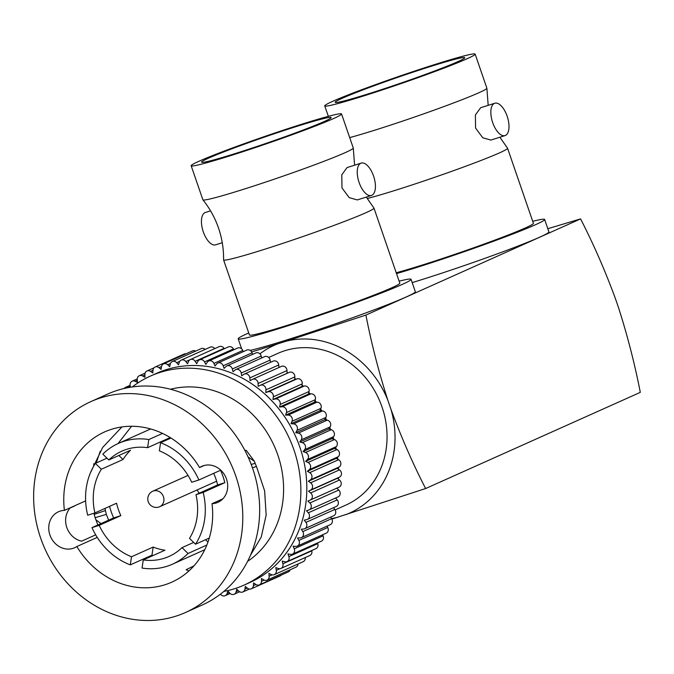 <?xml version="1.0" encoding="UTF-8"?>
<svg xmlns="http://www.w3.org/2000/svg" width="674" height="674" viewBox="0 0 674 674"><rect width="100%" height="100%" fill="white"/><g stroke="black" fill="none" stroke-linecap="round" stroke-linejoin="round"><path stroke-width="1.01" d="M191.163 165.753L202.891 199.807A79.532 3.749 -19 0 0 202.916 199.858A79.532 3.749 -19 0 0 244.232 189.074A79.532 3.749 -19 0 0 353.286 148.086A79.532 3.749 -19 0 0 353.277 148.019L341.558 113.973A79.532 3.749 -19 0 0 300.208 124.698A79.532 3.749 -19 0 0 191.163 165.753A79.532 3.749 -19 0 0 232.513 155.028A79.532 3.749 -19 0 0 341.558 113.973M361.205 163.1L347.043 167.582L341.802 174.802L341.979 187.936L349.191 197.625L357.296 199.934L371.458 195.443A16.968 7.869 72.4 0 0 373.556 176.032A16.968 7.869 72.4 0 0 361.205 163.1A16.968 7.869 72.4 0 0 359.107 182.502A16.968 7.869 72.4 0 0 371.458 195.443M349.688 137.597A79.532 3.749 -19 0 0 377.828 129.223A79.532 3.749 -19 0 0 486.881 88.235A79.532 3.749 -19 0 0 486.872 88.168L475.145 54.114A79.532 3.749 -19 0 0 433.795 64.839A79.532 3.749 -19 0 0 324.75 105.902A79.532 3.749 -19 0 0 366.1 95.177A79.532 3.749 -19 0 0 475.145 54.114M494.792 103.24L480.638 107.73L475.397 114.951L475.566 128.077L482.778 137.774L490.883 140.074L505.045 135.592A16.968 7.869 72.4 0 0 507.143 116.181A16.968 7.869 72.4 0 0 494.792 103.24A16.968 7.869 72.4 0 0 492.702 122.651A16.968 7.869 72.4 0 0 505.045 135.592M210.558 210.836L205.402 212.47A16.968 7.869 72.4 0 0 203.304 231.881A16.968 7.869 72.4 0 0 215.655 244.822L222.268 242.724M429.102 66.945A68.504 3.227 -19 0 0 335.18 102.313A68.504 3.227 -19 0 0 370.793 93.071A68.504 3.227 -19 0 0 464.715 57.703A68.504 3.227 -19 0 0 429.102 66.945M295.515 126.796A68.504 3.227 -19 0 0 201.593 162.164A68.504 3.227 -19 0 0 237.206 152.922A68.504 3.227 -19 0 0 331.128 117.562A68.504 3.227 -19 0 0 295.515 126.796M367.17 198.518A79.532 3.749 -19 0 0 398.519 189.31A79.532 3.749 -19 0 0 507.556 148.255A79.532 3.749 -19 0 0 507.53 148.196L499.889 137.226M396.228 272.751A79.532 3.749 -19 0 0 424.367 264.385A79.532 3.749 -19 0 0 533.412 223.33L507.556 148.255M202.916 199.858C209.757 208.342 214.955 217.727 218.519 228.031C222.049 238.343 223.734 248.942 223.566 259.827A79.532 3.749 -19 0 0 223.583 259.894A79.532 3.749 -19 0 0 264.924 249.169A79.532 3.749 -19 0 0 373.969 208.106A79.532 3.749 -19 0 0 373.935 208.055L366.302 197.078M223.583 259.894L249.431 334.961A79.532 3.749 -19 0 0 290.772 324.236A79.532 3.749 -19 0 0 399.817 283.181L373.969 208.106M396.523 273.602A91.403 4.305 -19 0 0 419.312 266.651A91.403 4.305 -19 0 0 544.634 219.463A91.403 4.305 -19 0 0 532.721 221.316M412.185 282.617A91.403 4.305 -19 0 0 423.584 279.07A91.403 4.305 -19 0 0 548.914 231.881L544.634 219.463M248.74 332.956A91.403 4.305 -19 0 0 238.2 338.828A91.403 4.305 -19 0 0 285.717 326.502A91.403 4.305 -19 0 0 411.047 279.314A91.403 4.305 -19 0 0 399.126 281.176M250.18 350.413A91.403 4.305 -19 0 0 289.997 338.921A91.403 4.305 -19 0 0 415.327 291.732L411.047 279.314M268.699 357.481L277.831 353.387A83.129 73.542 65.9 0 1 284.79 350.733A83.129 73.542 65.9 0 1 380.574 403.06A83.129 73.542 65.9 0 1 345.821 505.121L335.121 509.906M194.028 565.815L186.108 569.749L188.964 570.929M109.576 506.351A66.17 58.528 -114.1 0 0 113.636 517.927L120.84 515.644L99.179 525.349A57.686 51.03 -114.1 0 0 131.497 556.766L153.167 547.061A57.686 51.03 65.9 0 0 164.919 550.22L143.259 559.926A57.686 51.03 -114.1 0 0 164.195 558.283A57.686 51.03 -114.1 0 0 169.022 556.446A57.686 51.03 -114.1 0 0 182.031 547.633L188.038 553.472A66.17 58.528 -114.1 0 1 172.485 564.189L204.753 549.731M120.84 515.644A57.686 51.03 65.9 0 1 116.568 503.225L94.899 512.931L87.696 515.214A66.17 58.528 -114.1 0 1 95.354 463.383L101.361 469.222A57.686 51.03 -114.1 0 0 94.899 512.931M118.86 455.472L123.022 459.516L101.361 469.222M123.022 459.516A57.686 51.03 65.9 0 1 130.503 450.257L108.834 459.963L102.827 454.133A66.17 58.528 -114.1 0 1 118.38 443.416L150.647 428.959M162.518 433.416L148.811 439.558L147.614 447.679A57.686 51.03 -114.1 0 0 126.678 449.322A57.686 51.03 -114.1 0 0 121.851 451.159A57.686 51.03 -114.1 0 0 108.834 459.963M197.078 489.956A57.686 51.03 -114.1 0 0 199.226 493.216M143.259 559.926L142.054 568.047A66.17 58.528 -114.1 0 0 166.95 566.295A66.17 58.528 -114.1 0 0 172.485 564.189M148.811 439.558A66.17 58.528 -114.1 0 0 123.915 441.31A66.17 58.528 -114.1 0 0 118.38 443.416M170.977 438.058L160.564 442.717A66.17 58.528 -114.1 0 1 198.897 479.972L191.694 482.255A57.686 51.03 -114.1 0 0 159.367 450.839L160.564 442.717M213.709 473.333A57.686 51.03 65.9 0 1 217.626 484.968L224.838 482.685A66.17 58.528 -114.1 0 0 220.558 470.267L198.897 479.972M224.838 482.685L203.169 492.391A66.17 58.528 -114.1 0 1 195.519 544.213L189.512 538.383A57.686 51.03 -114.1 0 0 195.965 494.674L203.169 492.391M209.294 538.046L195.519 544.213M206.842 545.047L188.038 553.472M85.623 500.883L64.409 510.386A19.723 17.448 -114.1 0 0 60.163 511.111A19.723 17.448 -114.1 0 0 58.512 511.743A19.723 17.448 -114.1 0 0 50.272 535.948A19.723 17.448 -114.1 0 0 72.994 548.366A19.723 17.448 -114.1 0 0 74.645 547.735A19.723 17.448 -114.1 0 0 76.853 546.521A82.287 72.792 -114.1 0 0 164.97 584.754A82.287 72.792 -114.1 0 0 171.862 582.125A82.287 72.792 -114.1 0 0 212.015 503.689A19.723 17.448 -114.1 0 0 216.261 502.964A19.723 17.448 -114.1 0 0 217.913 502.332A19.723 17.448 -114.1 0 0 226.161 478.119A19.723 17.448 -114.1 0 0 203.43 465.709A19.723 17.448 -114.1 0 0 201.787 466.332A19.723 17.448 -114.1 0 0 199.571 467.554L204.163 465.498M76.853 546.521L97.233 537.389M104.975 508.415L106.324 514.405L108.657 520.151M131.59 426.263L118.009 443.585M90.417 472.836L102.726 447.384L121.943 426.928M199.571 467.554A82.287 72.792 -114.1 0 0 111.454 429.321A82.287 72.792 -114.1 0 0 104.571 431.941A82.287 72.792 -114.1 0 0 64.409 510.386M222.85 498.836L212.015 503.689M251.217 464.47L255.143 463.324L254.359 461.235L246.246 450.35L244.906 450.476M95.683 534.853L81.596 541.163A19.723 17.448 65.9 0 1 66.802 527.456A19.723 17.448 65.9 0 1 70.172 507.985L74.25 506.166M310.284 500.032L339.073 487.134A4.238 3.749 -114.1 0 0 339.123 487.117A4.238 3.749 -114.1 0 0 339.528 480.014L337.421 478.27L339.595 477.074A4.238 3.749 -114.1 0 0 339.477 469.879L337.253 468.329L339.308 466.914A4.238 3.749 -114.1 0 0 338.601 459.702L336.275 458.354L338.196 456.745A4.238 3.749 -114.1 0 0 336.924 449.566L334.515 448.437L336.284 446.635A4.238 3.749 -114.1 0 0 334.439 439.549L331.97 438.648L303.089 451.588L304.682 449.609A4.238 3.749 -114.1 0 0 302.297 442.666L299.787 441.992L301.202 439.852A4.238 3.749 -114.1 0 0 298.287 433.112L295.743 432.674L296.973 430.391A4.238 3.749 -114.1 0 0 293.544 423.895L291 423.693L292.036 421.284A4.238 3.749 -114.1 0 0 288.118 415.091L285.591 415.133L286.416 412.614A4.238 3.749 -114.1 0 0 282.052 406.767L279.55 407.045L280.165 404.442A4.238 3.749 -114.1 0 0 275.38 398.983L272.936 399.497L273.332 396.826A4.238 3.749 -114.1 0 0 268.159 391.796L265.783 392.546L265.96 389.825A4.238 3.749 -114.1 0 0 260.754 385.157A4.238 3.749 -114.1 0 0 260.442 385.267L258.159 386.253L258.108 383.498A4.238 3.749 -114.1 0 0 252.893 379.192A4.238 3.749 -114.1 0 0 252.539 379.327A4.238 3.749 -114.1 0 0 252.295 379.445L250.113 380.65L249.843 377.887A4.238 3.749 -114.1 0 0 244.654 373.944A4.238 3.749 -114.1 0 0 244.291 374.078A4.238 3.749 -114.1 0 0 243.769 374.373L241.713 375.789L241.225 373.042A4.238 3.749 -114.1 0 0 236.077 369.462A4.238 3.749 -114.1 0 0 235.723 369.596A4.238 3.749 -114.1 0 0 234.94 370.085L233.019 371.703L232.311 368.99A4.238 3.749 -114.1 0 0 227.248 365.771A4.238 3.749 -114.1 0 0 226.894 365.906A4.238 3.749 -114.1 0 0 225.866 366.622L224.097 368.425L223.187 365.771A4.238 3.749 -114.1 0 0 218.224 362.898A4.238 3.749 -114.1 0 0 217.871 363.033A4.238 3.749 -114.1 0 0 216.615 364.002L215.014 365.982L213.902 363.404A4.238 3.749 -114.1 0 0 209.075 360.876A4.238 3.749 -114.1 0 0 208.721 361.011A4.238 3.749 -114.1 0 0 207.263 362.25L205.848 364.39L204.534 361.913A4.238 3.749 -114.1 0 0 199.866 359.714A4.238 3.749 -114.1 0 0 199.512 359.849A4.238 3.749 -114.1 0 0 197.886 361.382L196.656 363.665L195.157 361.298A4.238 3.749 -114.1 0 0 190.675 359.427A4.238 3.749 -114.1 0 0 190.321 359.562A4.238 3.749 -114.1 0 0 188.552 361.399L187.515 363.808L185.847 361.567A4.238 3.749 -114.1 0 0 181.567 360A4.238 3.749 -114.1 0 0 181.213 360.135A4.238 3.749 -114.1 0 0 179.318 362.3L178.492 364.819L176.664 362.73A4.238 3.749 -114.1 0 0 172.62 361.449A4.238 3.749 -114.1 0 0 172.266 361.584A4.238 3.749 -114.1 0 0 170.278 364.086L169.663 366.69L167.683 364.769A4.238 3.749 -114.1 0 0 163.892 363.749A4.238 3.749 -114.1 0 0 163.538 363.884A4.238 3.749 -114.1 0 0 161.482 366.732L161.086 369.411L158.971 367.667A4.238 3.749 -114.1 0 0 155.45 366.892A4.238 3.749 -114.1 0 0 155.096 367.027A4.238 3.749 -114.1 0 0 152.998 370.228L152.829 372.958L150.597 371.408A4.238 3.749 -114.1 0 0 147.362 370.843A4.238 3.749 -114.1 0 0 147.008 370.978A4.238 3.749 -114.1 0 0 144.902 374.542L144.952 377.297L142.627 375.949A4.238 3.749 -114.1 0 0 139.687 375.578A4.238 3.749 -114.1 0 0 139.333 375.713A4.238 3.749 -114.1 0 0 137.252 379.647L137.521 382.402L135.112 381.273A4.238 3.749 -114.1 0 0 132.492 381.071A4.238 3.749 -114.1 0 0 132.138 381.206A4.238 3.749 -114.1 0 0 130.107 385.494L130.411 387.23M299.787 441.992L328.668 429.052L330.091 426.912A4.238 3.749 -114.1 0 0 327.168 420.172L324.632 419.725L325.862 417.442A4.238 3.749 -114.1 0 0 322.433 410.955L319.889 410.752L320.917 408.343A4.238 3.749 -114.1 0 0 317.007 402.151L314.472 402.193L315.297 399.674A4.238 3.749 -114.1 0 0 310.933 393.827L308.439 394.105L309.054 391.501A4.238 3.749 -114.1 0 0 304.26 386.042L301.817 386.556L302.213 383.885A4.238 3.749 -114.1 0 0 297.04 378.855L294.673 379.605L294.841 376.884A4.238 3.749 -114.1 0 0 289.635 372.216A4.238 3.749 -114.1 0 0 289.331 372.326L287.04 373.312L286.998 370.557A4.238 3.749 -114.1 0 0 281.783 366.243A4.238 3.749 -114.1 0 0 281.42 366.386A4.238 3.749 -114.1 0 0 281.176 366.504M278.977 367.482L278.733 364.946A4.238 3.749 -114.1 0 0 273.534 361.003A4.238 3.749 -114.1 0 0 273.181 361.138A4.238 3.749 -114.1 0 0 272.844 361.315M270.51 362.334L270.106 360.101A4.238 3.749 -114.1 0 0 264.966 356.512A4.238 3.749 -114.1 0 0 264.604 356.656A4.238 3.749 -114.1 0 0 264.267 356.824M261.697 357.953L261.2 356.049A4.238 3.749 -114.1 0 0 256.128 352.822A4.238 3.749 -114.1 0 0 255.775 352.965A4.238 3.749 -114.1 0 0 255.438 353.134M252.598 354.381L252.068 352.831A4.238 3.749 -114.1 0 0 247.105 349.958A4.238 3.749 -114.1 0 0 246.751 350.092A4.238 3.749 -114.1 0 0 246.414 350.269M243.297 351.643L242.783 350.463A4.238 3.749 -114.1 0 0 237.956 347.936A4.238 3.749 -114.1 0 0 237.602 348.07A4.238 3.749 -114.1 0 0 237.265 348.247M233.836 349.755L233.415 348.964A4.238 3.749 -114.1 0 0 228.747 346.773A4.238 3.749 -114.1 0 0 228.393 346.908A4.238 3.749 -114.1 0 0 228.056 347.085M224.29 348.753L224.046 348.357A4.238 3.749 -114.1 0 0 219.564 346.478A4.238 3.749 -114.1 0 0 219.21 346.613A4.238 3.749 -114.1 0 0 218.865 346.79M214.728 348.627A4.238 3.749 -114.1 0 0 210.457 347.059A4.238 3.749 -114.1 0 0 210.103 347.194A4.238 3.749 -114.1 0 0 209.766 347.371M205.166 349.402A4.238 3.749 -114.1 0 0 201.501 348.509A4.238 3.749 -114.1 0 0 201.147 348.643A4.238 3.749 -114.1 0 0 200.81 348.812M195.612 351.12A4.238 3.749 -114.1 0 0 192.772 350.809A4.238 3.749 -114.1 0 0 192.419 350.943A4.238 3.749 -114.1 0 0 192.082 351.12M185.957 353.842A4.238 3.749 -114.1 0 0 184.339 353.943A4.238 3.749 -114.1 0 0 183.977 354.086A4.238 3.749 -114.1 0 0 183.64 354.254M128.667 387.533L128.119 387.339A4.238 3.749 -114.1 0 0 125.819 387.264A4.238 3.749 -114.1 0 0 125.465 387.398A4.238 3.749 -114.1 0 0 124.117 388.485M150.42 376.075L156.376 373.404A114.521 101.302 65.9 0 1 165.964 369.756A114.521 101.302 65.9 0 1 297.9 441.841A114.521 101.302 65.9 0 1 250.029 582.429L244.072 585.099A114.521 101.302 -114.1 0 0 291.943 444.511A114.521 101.302 -114.1 0 0 159.999 372.427A114.521 101.302 -114.1 0 0 150.42 376.075A114.521 101.302 -114.1 0 0 132.247 386.952M223.861 591.418A114.521 101.302 -114.1 0 0 234.485 588.747A114.521 101.302 -114.1 0 0 244.072 585.099M247.594 561.375A95.43 84.419 -114.1 0 0 274.284 446.07A95.43 84.419 -114.1 0 0 170.471 389.243M173.681 390.128L175.956 390.768M255.143 463.324L256.449 466.45L252.438 467.798M250.492 555.25L261.242 537.068L266.154 515.037L264.621 490.866L256.449 466.45M97.865 524.995L95.902 519.755L100.982 523.597M106.324 514.405L95.118 517.674L95.902 519.755M95.118 517.674L94.208 514.363L105.312 510.597M100.249 451.201L96.256 462.979M93.998 513.217L94.208 514.363M185.468 612.514L202.352 604.949A115.583 102.237 -114.1 0 0 250.669 463.063A115.583 102.237 -114.1 0 0 117.503 390.313A115.583 102.237 -114.1 0 0 107.832 393.995L90.956 401.561A115.583 102.237 -114.1 0 0 42.639 543.455A115.583 102.237 -114.1 0 0 175.804 616.196A115.583 102.237 -114.1 0 0 185.468 612.514A115.583 102.237 -114.1 0 0 233.785 470.621A115.583 102.237 -114.1 0 0 100.628 397.871A115.583 102.237 -114.1 0 0 90.956 401.561M547.819 228.697L580.575 218.898C593.415 243.878 604.974 270.299 615.252 298.169L618.42 307.361C627.443 335.458 634.731 363.792 640.3 392.361L425.631 488.54C412.783 463.56 401.224 437.14 390.954 409.278L387.786 400.078C378.763 371.981 371.467 343.647 365.906 315.078L286.071 341.221A91.959 81.343 65.9 0 1 387.786 400.078M331.886 519.073L425.631 488.54M259.92 353.842A91.959 81.343 65.9 0 1 277.848 343.824L251.672 351.963M277.848 343.824L286.071 341.221M580.575 218.898L365.906 315.078M337.581 517.287A91.959 81.343 65.9 0 1 331.574 518.533M345.804 514.675A91.959 81.343 -114.1 0 0 390.954 409.278M113.636 517.927L91.976 527.632L99.179 525.349M91.976 527.632A66.17 58.528 -114.1 0 0 130.301 564.879L131.497 556.766M331.97 438.648L333.571 436.668A4.238 3.749 -114.1 0 0 331.178 429.726L328.668 429.052M93.804 463.661A114.521 101.302 -114.1 0 0 93.686 466.13M220.474 594.148L220.558 594.266A4.238 3.749 -114.1 0 0 225.192 595.698A4.238 3.749 -114.1 0 0 227.087 593.533L227.913 591.014L229.741 593.103A4.238 3.749 -114.1 0 0 234.139 594.257A4.238 3.749 -114.1 0 0 236.136 591.755L236.743 589.143L238.722 591.073A4.238 3.749 -114.1 0 0 242.867 591.957A4.238 3.749 -114.1 0 0 244.923 589.101L245.319 586.431L247.434 588.175A4.238 3.749 -114.1 0 0 251.309 588.815A4.238 3.749 -114.1 0 0 253.407 585.605L253.576 582.884L255.808 584.434A4.238 3.749 -114.1 0 0 259.397 584.855A4.238 3.749 -114.1 0 0 261.504 581.291L261.453 578.536L263.778 579.884A4.238 3.749 -114.1 0 0 267.072 580.12A4.238 3.749 -114.1 0 0 269.153 576.194L268.884 573.431L271.293 574.56A4.238 3.749 -114.1 0 0 274.267 574.636A4.238 3.749 -114.1 0 0 276.306 570.339L275.818 567.592L278.286 568.502A4.238 3.749 -114.1 0 0 280.94 568.443A4.238 3.749 -114.1 0 0 282.895 563.784L282.195 561.08L284.706 561.754A4.238 3.749 -114.1 0 0 287.04 561.585A4.238 3.749 -114.1 0 0 288.885 556.581L287.966 553.927L290.511 554.365A4.238 3.749 -114.1 0 0 292.508 554.129A4.238 3.749 -114.1 0 0 294.218 548.779L293.097 546.193L295.642 546.395A4.238 3.749 -114.1 0 0 297.31 546.117A4.238 3.749 -114.1 0 0 298.86 540.43L297.546 537.945L300.082 537.911A4.238 3.749 -114.1 0 0 301.404 537.616A4.238 3.749 -114.1 0 0 302.778 531.609L301.278 529.242L303.772 528.964A4.238 3.749 -114.1 0 0 304.774 528.686A4.238 3.749 -114.1 0 0 305.937 522.384L304.26 520.143L306.704 519.629A4.238 3.749 -114.1 0 0 307.378 519.41A4.238 3.749 -114.1 0 0 308.304 512.813L306.476 510.724L308.852 509.974A4.238 3.749 -114.1 0 0 309.206 509.839A4.238 3.749 -114.1 0 0 309.88 502.981L307.9 501.06L310.192 500.074A4.238 3.749 -114.1 0 0 310.234 500.057A4.238 3.749 -114.1 0 0 310.647 492.955L308.532 491.211L310.714 490.015A4.238 3.749 -114.1 0 0 310.588 482.82L308.363 481.27L310.419 479.854A4.238 3.749 -114.1 0 0 309.72 472.643L307.395 471.303L309.315 469.685A4.238 3.749 -114.1 0 0 308.035 462.507L305.634 461.378L307.395 459.575A4.238 3.749 -114.1 0 0 305.558 452.49L303.089 451.588M337.733 497.033A4.238 3.749 -114.1 0 0 338.087 496.898A4.238 3.749 -114.1 0 0 338.769 490.04L336.815 488.144M307.378 519.41L336.267 506.469A4.238 3.749 -114.1 0 0 337.194 499.872L335.568 498.027M304.774 528.686L333.655 515.745A4.238 3.749 -114.1 0 0 334.818 509.443L333.512 507.699M301.404 537.616L330.294 524.675A4.238 3.749 -114.1 0 0 331.659 518.668L330.664 517.093M297.31 546.117L326.191 533.176A4.238 3.749 -114.1 0 0 327.749 527.489L327.033 526.133M292.508 554.129L321.388 541.188A4.238 3.749 -114.1 0 0 323.107 535.838L322.644 534.768M287.04 561.585L315.921 548.644A4.238 3.749 -114.1 0 0 317.766 543.64L317.521 542.915M280.94 568.443L309.829 555.502A4.238 3.749 -114.1 0 0 311.784 550.843L311.7 550.54M274.267 574.636L303.157 561.695A4.238 3.749 -114.1 0 0 305.212 557.567M267.072 580.12L295.953 567.179A4.238 3.749 -114.1 0 0 298.051 563.978M259.397 584.855L288.278 571.914A4.238 3.749 -114.1 0 0 290.174 569.766M251.309 588.815L280.19 575.874A4.238 3.749 -114.1 0 0 281.336 575.032M334.515 448.437L305.634 461.378M336.275 458.354L307.395 471.303M337.253 468.329L308.363 481.27M337.421 478.27L308.532 491.211M287.04 373.312L258.159 386.253M294.673 379.605L265.783 392.546M301.817 386.556L272.936 399.497M308.439 394.105L279.55 407.045M314.472 402.193L285.591 415.133M319.889 410.752L291 423.693M324.632 419.725L295.743 432.674M153.167 547.061L151.962 555.174A66.17 58.528 -114.1 0 0 152.998 555.561M151.962 555.174L130.301 564.879M106.989 458.168L95.354 463.383M169.41 437.089L169.275 437.974L147.614 447.679M169.275 437.974A57.686 51.03 65.9 0 1 170.674 438.193M217.626 484.968L195.965 494.674M193.674 542.418L182.031 547.633M205.545 539.722L207.971 542.081M188.029 475.423L152.796 491.203A8.484 7.507 65.9 0 1 153.504 490.933A8.484 7.507 65.9 0 1 163.428 496.679A8.484 7.507 65.9 0 1 159.738 506.688A8.484 7.507 65.9 0 1 159.022 506.958M260.442 385.267L289.331 372.326M302.297 442.666L331.178 429.726M304.682 449.609L333.571 436.668M305.558 452.49L334.439 439.549M301.202 439.852L330.091 426.912M307.395 459.575L336.284 446.635M308.035 462.507L336.924 449.566M309.315 469.685L338.196 456.745M309.72 472.643L338.601 459.702M310.419 479.854L339.308 466.914M310.588 482.82L339.477 469.879M310.714 490.015L339.595 477.074M310.647 492.955L339.528 480.014M309.88 502.981L338.769 490.04M308.304 512.813L337.194 499.872M305.937 522.384L334.818 509.443M302.778 531.609L331.659 518.668M298.86 540.43L327.749 527.489M294.218 548.779L323.107 535.838M288.885 556.581L317.766 543.64M282.895 563.784L311.784 550.843M276.306 570.339L279.937 568.713M269.153 576.194L272.144 574.846M261.504 581.291L264.183 580.087M253.407 585.605L255.893 584.493M244.923 589.101L247.282 588.048M236.136 591.755L238.385 590.744M227.087 593.533L229.261 592.556M128.119 387.339L130.259 386.379M135.112 381.273L137.319 380.288M142.627 375.949L144.91 374.929M150.597 371.408L152.998 370.329M158.971 367.667L161.516 366.53M167.683 364.769L170.446 363.53M176.664 362.73L179.798 361.323M185.847 361.567L190.144 359.646M195.157 361.298L224.046 348.357M204.534 361.913L233.415 348.964M213.902 363.404L242.783 350.463M223.187 365.771L252.068 352.831M232.311 368.99L261.2 356.049M241.225 373.042L270.106 360.101M249.843 377.887L278.733 364.946M258.108 383.498L286.998 370.557M265.96 389.825L294.841 376.884M268.159 391.796L297.04 378.855M273.332 396.826L302.213 383.885M275.38 398.983L304.26 386.042M280.165 404.442L309.054 391.501M282.052 406.767L310.933 393.827M286.416 412.614L315.297 399.674M288.118 415.091L317.007 402.151M292.036 421.284L320.917 408.343M293.544 423.895L322.433 410.955M296.973 430.391L325.862 417.442M298.287 433.112L327.168 420.172M254.359 461.235L248.108 457.031M353.286 148.086L354.591 165.189M486.881 88.235L488.178 105.338M152.796 491.203A8.484 8.484 0 0 0 148.339 501.97A8.484 8.484 0 0 0 159.738 506.688L216.624 481.202M337.421 488.734L337.539 487.824M338.34 479.029L338.399 477.731M338.441 469.163L338.382 467.545M337.725 459.196L337.506 457.326M336.183 449.221L335.762 447.165M333.807 439.313L333.175 437.156M330.605 429.574L329.771 427.392M326.604 420.071L325.584 417.956M321.818 410.904L320.664 408.933M316.3 402.159L315.061 400.398M310.091 393.919L308.835 392.42M303.241 386.261L302.045 385.048M295.819 379.243L294.749 378.333M287.891 372.949L287.023 372.326M279.356 367.305L278.935 367.052M252.539 379.327L281.42 366.386M244.291 374.078L273.181 361.138M235.723 369.596L264.604 356.656M226.894 365.906L255.775 352.965M217.871 363.033L246.751 350.092M208.721 361.011L237.602 348.07M199.512 359.849L228.393 346.908M190.321 359.562L219.21 346.613M181.213 360.135L210.103 347.194M172.266 361.584L201.147 348.643M163.538 363.884L192.419 350.943M155.096 367.027L183.977 354.086M147.008 370.978L153.95 367.869M139.333 375.713L145.121 373.126M132.138 381.206L137.243 378.914M125.465 387.398L130.074 385.334M310.234 500.057L339.123 487.117M309.206 509.839L338.087 496.898M242.867 591.957L249.338 589.059M234.139 594.257L239.674 591.772M225.192 595.698L230.12 593.491M219.935 594.552L220.567 594.274M238.2 338.828L241.654 348.871M324.75 105.902L328.348 116.324"/></g></svg>
